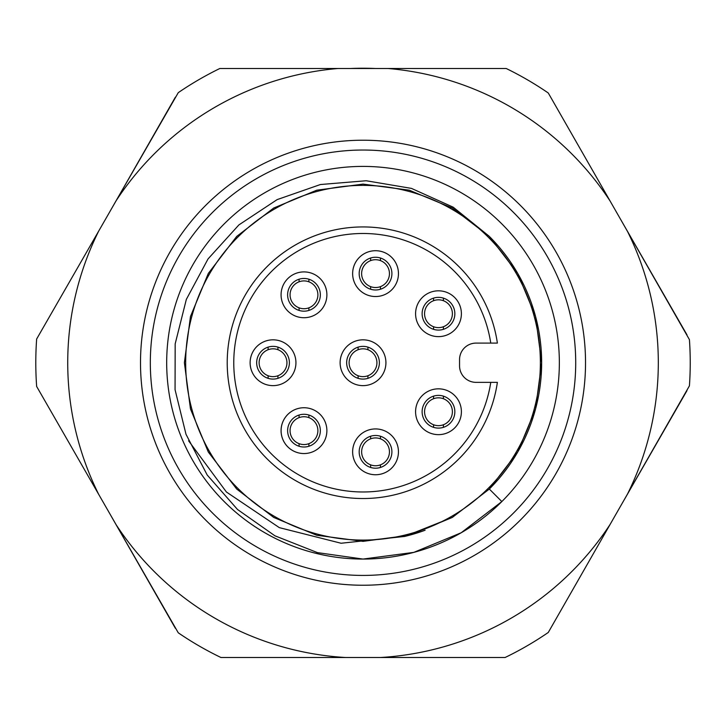 <?xml version="1.0" encoding="UTF-8"?>
<svg xmlns="http://www.w3.org/2000/svg" width="726" height="726" viewBox="0 0 726 726"><rect width="100%" height="100%" fill="white"/><g stroke="black" fill="none" stroke-linecap="round" stroke-linejoin="round"><path stroke-width="1.09" d="M445.138 426.688A16.362 16.362 0 0 1 423.539 418.394A16.362 16.362 0 0 1 431.834 396.795A16.362 16.362 0 0 1 453.432 405.09A16.362 16.362 0 0 1 445.138 426.688M447.806 432.669A22.905 22.905 0 0 1 415.708 409.346A22.905 22.905 0 0 1 451.953 393.211A22.905 22.905 0 0 1 447.806 432.669M368.626 466.673A16.362 16.362 0 0 1 360.713 444.929A16.362 16.362 0 0 1 382.457 437.016A16.362 16.362 0 0 1 390.37 458.759A16.362 16.362 0 0 1 368.626 466.673M365.859 472.599A22.905 22.905 0 0 1 362.401 433.077A22.905 22.905 0 0 1 398.356 449.848A22.905 22.905 0 0 1 365.859 472.599M288.258 435.155A16.362 16.362 0 0 1 299.475 414.918A16.362 16.362 0 0 1 319.712 426.135A16.362 16.362 0 0 1 308.496 446.372A16.362 16.362 0 0 1 288.258 435.155M281.96 436.961A22.905 22.905 0 0 1 309.521 408.42A22.905 22.905 0 0 1 320.456 446.554A22.905 22.905 0 0 1 281.96 436.961M259.309 353.816A16.362 16.362 0 0 1 281.942 349.006A16.362 16.362 0 0 1 286.752 371.639A16.362 16.362 0 0 1 264.119 376.449A16.362 16.362 0 0 1 259.309 353.816M253.819 350.259A22.905 22.905 0 0 1 293.44 352.337A22.905 22.905 0 0 1 271.833 385.606A22.905 22.905 0 0 1 253.819 350.259M301.707 278.621A16.362 16.362 0 0 1 320.184 292.542A16.362 16.362 0 0 1 306.254 311.018A16.362 16.362 0 0 1 287.777 297.097A16.362 16.362 0 0 1 301.707 278.621M300.791 272.132A22.905 22.905 0 0 1 325.221 303.395A22.905 22.905 0 0 1 285.935 308.922A22.905 22.905 0 0 1 300.791 272.132M386.277 261.269A16.362 16.362 0 0 1 387.893 284.356A16.362 16.362 0 0 1 364.806 285.971A16.362 16.362 0 0 1 363.191 262.885A16.362 16.362 0 0 1 386.277 261.269M390.57 256.332A22.905 22.905 0 0 1 383.001 295.282A22.905 22.905 0 0 1 353.054 269.255A22.905 22.905 0 0 1 390.57 256.332M385.923 362.728A22.905 22.905 0 0 1 351.565 382.566A22.905 22.905 0 0 1 351.565 342.899A22.905 22.905 0 0 1 385.923 362.728M461.391 313.723A22.905 22.905 0 0 1 427.033 333.561A22.905 22.905 0 0 1 427.033 293.885A22.905 22.905 0 0 1 461.391 313.723M476.075 343.099A16.526 16.526 0 0 0 459.549 359.624L459.549 365.84A16.526 16.526 0 0 0 476.075 382.366L497.383 382.366A135.798 135.798 0 0 1 289.511 476.918A135.798 135.798 0 0 1 289.511 248.546A135.798 135.798 0 0 1 497.383 343.099L476.075 343.099M497.383 343.099L490.767 343.099A129.255 129.255 0 0 0 292.787 254.227A129.255 129.255 0 0 0 292.787 471.238A129.255 129.255 0 0 0 490.767 382.366L497.383 382.366A135.798 135.798 0 0 1 289.511 476.918A135.798 135.798 0 0 1 289.511 248.546A135.798 135.798 0 0 1 497.383 343.099M422.124 313.723A16.362 16.362 0 0 1 438.486 297.361A16.362 16.362 0 0 1 454.848 313.723A16.362 16.362 0 0 1 438.486 330.085A16.362 16.362 0 0 1 422.124 313.723M346.656 362.728A16.362 16.362 0 0 1 363.018 346.375A16.362 16.362 0 0 1 379.38 362.728A16.362 16.362 0 0 1 363.018 379.09A16.362 16.362 0 0 1 346.656 362.728M540.371 362.728A177.353 177.353 0 0 1 274.337 516.322A177.353 177.353 0 0 1 274.337 209.142A177.353 177.353 0 0 1 540.371 362.728M489.324 489.043L501.838 501.566L461.182 532.757L413.829 552.377L363.018 559.065A196.329 196.329 0 0 0 461.182 192.708A196.329 196.329 0 0 0 173.378 311.917A196.329 196.329 0 0 0 363.018 559.065L317.453 552.622L274.927 535.806L237.475 509.452L207.2 475.013L185.992 434.266L175.057 389.671L175.175 343.843L186.337 299.402L208.044 258.928L238.899 224.915L277.123 199.623L320.402 184.531L366.176 180.747L411.46 188.397L453.251 207.219L489.088 236.177A178.632 178.632 0 0 1 489.324 489.043L452.334 517.429L409.246 535.271L363.018 541.36L316.781 535.271L273.702 517.429L236.703 489.043L208.317 452.044L190.475 408.965L184.386 362.728L190.475 316.5L208.317 273.421L236.703 236.422L273.702 208.035L316.781 190.185L363.018 184.105L409.246 190.185L452.334 208.035L489.324 236.422L517.72 273.421L535.561 316.5L541.65 362.728L535.561 408.965L517.72 452.044L489.324 489.043L452.334 517.429L409.246 535.271L363.018 541.36L316.781 535.271L273.702 517.429L236.703 489.043L208.317 452.044L190.475 408.965L184.386 362.728L190.475 316.5L208.317 273.421L236.703 236.422L273.702 208.035L316.781 190.185L363.018 184.105L409.246 190.185L452.334 208.035L489.324 236.422L517.72 273.421L535.561 316.5L541.65 362.728L535.561 408.965L517.72 452.044L489.324 489.043L452.334 517.429L409.246 535.271L363.018 541.36L316.781 535.271L273.702 517.429L236.703 489.043L208.317 452.044L190.475 408.965L184.386 362.728L190.475 316.5L208.317 273.421L236.703 236.422L273.702 208.035L316.781 190.185L363.018 184.105L409.246 190.185L452.334 208.035L489.324 236.422L517.72 273.421L535.561 316.5L541.65 362.728L535.561 408.965L517.72 452.044L489.324 489.043L452.334 517.429L409.246 535.271L363.018 541.36L316.781 535.271L273.702 517.429L236.703 489.043L208.317 452.044L190.475 408.965L184.386 362.728L190.475 316.5L208.317 273.421L236.703 236.422L273.702 208.035L316.781 190.185L363.018 184.105L409.246 190.185L452.334 208.035L489.324 236.422L517.72 273.421L535.561 316.5L541.65 362.728L535.561 408.965L517.72 452.044L489.324 489.043L452.334 517.429L409.246 535.271L363.018 541.36L316.781 535.271L273.702 517.429L236.703 489.043L208.317 452.044L190.475 408.965L184.386 362.728L190.475 316.5L208.317 273.421L236.703 236.422L273.702 208.035L316.781 190.185L363.018 184.105L409.246 190.185L452.334 208.035L489.324 236.422L517.72 273.421L535.561 316.5L541.65 362.728L535.561 408.965L517.72 452.044L489.324 489.043L452.334 517.429L409.246 535.271L363.018 541.36L316.781 535.271L273.702 517.429L236.703 489.043L208.317 452.044L190.475 408.965L184.386 362.728L190.475 316.5L208.317 273.421L236.703 236.422L273.702 208.035L316.781 190.185L363.018 184.105L409.246 190.185L452.334 208.035L489.324 236.422L517.72 273.421L535.561 316.5L541.65 362.728L535.561 408.965L517.72 452.044L489.324 489.043L452.334 517.429L409.246 535.271L363.018 541.36L316.781 535.271L273.702 517.429L236.703 489.043L208.317 452.044L190.475 408.965L184.386 362.728L190.475 316.5L208.317 273.421L236.703 236.422L273.702 208.035L316.781 190.185L363.018 184.105L409.246 190.185L452.334 208.035L489.324 236.422L517.72 273.421L535.561 316.5L541.65 362.728L535.561 408.965L517.72 452.044L489.324 489.043L452.334 517.429L404.6 536.45L341.084 543.248L279.329 527.639L226.412 492.01L188.597 440.809M404.6 536.45A178.632 178.632 0 0 0 425.109 530.225M338.007 68.498L388.029 68.498A295.291 295.291 0 0 1 610.112 201.048L627.582 231.567A295.291 295.291 0 0 1 627.582 493.889L610.112 524.417A295.291 295.291 0 0 1 380.596 657.502L345.431 657.502A295.291 295.291 0 0 1 116.224 524.88L98.7 494.388A295.291 295.291 0 0 1 98.7 231.077L116.224 200.585A295.291 295.291 0 0 1 338.007 68.498L219.833 68.498A327.217 327.217 0 0 0 178.269 92.656L116.224 200.585A295.291 295.291 0 0 0 115.924 201.048L107.33 216.067M388.029 68.498L506.203 68.498A327.217 327.217 0 0 1 548.275 93.001L610.112 201.048M618.706 216.067L627.337 231.077A295.291 295.291 0 0 1 627.582 231.567L689.419 339.623A327.217 327.217 0 0 1 689.419 385.842L627.582 493.889A295.291 295.291 0 0 1 627.337 494.388L618.706 509.389M610.112 524.417L548.275 632.464A327.217 327.217 0 0 1 505.096 657.502L380.596 657.502M345.431 657.502L220.94 657.502A327.217 327.217 0 0 1 178.269 632.809L116.224 524.88A295.291 295.291 0 0 1 115.924 524.417L107.33 509.389M98.7 494.388L36.654 386.459A327.217 327.217 0 0 1 36.654 339.006L98.7 231.077M363.018 140.218A222.51 222.51 0 0 1 555.717 473.987A222.51 222.51 0 0 1 170.32 473.987A222.51 222.51 0 0 1 363.018 140.218M363.018 150.037A212.691 212.691 0 0 1 547.213 469.078A212.691 212.691 0 0 1 178.823 469.078A212.691 212.691 0 0 1 363.018 150.037M433.576 298.114L433.576 300.709A13.903 13.903 0 0 0 433.576 326.736L433.576 329.332M433.576 326.736A13.903 13.903 0 0 0 452.389 313.723A13.903 13.903 0 0 0 433.576 300.709M443.395 298.114L443.395 300.709M443.395 326.736L443.395 329.332M350.44 68.498A294.502 294.502 0 0 1 375.596 68.498M115.924 201.048L175.365 97.184M175.365 628.271L115.924 524.417M686.968 390.642L627.337 494.388M627.337 231.077L686.968 334.822M358.109 347.128L358.109 349.723A13.903 13.903 0 0 0 358.109 375.741L358.109 378.337M358.109 375.741A13.903 13.903 0 0 0 376.921 362.728A13.903 13.903 0 0 0 358.109 349.723M367.928 347.128L367.928 349.723M367.928 375.741L367.928 378.337M370.632 436.235L370.632 438.831A13.903 13.903 0 0 0 370.632 464.849L370.632 467.444M370.632 464.849A13.903 13.903 0 0 0 389.445 451.844A13.903 13.903 0 0 0 370.632 438.831M380.451 436.235L380.451 438.831M370.632 429.465A22.905 22.905 0 0 0 370.632 474.214M380.451 464.849L380.451 467.444M370.632 258.011L370.632 260.607A13.903 13.903 0 0 0 370.632 286.634L370.632 289.229M370.632 286.634A13.903 13.903 0 0 0 389.445 273.62A13.903 13.903 0 0 0 370.632 260.607M398.447 273.62A22.905 22.905 0 0 0 380.451 251.25M380.451 258.011L380.451 260.607M380.451 286.634L380.451 289.229M299.076 415.036L299.076 417.631A13.903 13.903 0 0 0 299.076 443.659L299.076 446.254M299.076 443.659A13.903 13.903 0 0 0 317.888 430.645A13.903 13.903 0 0 0 299.076 417.631M308.886 415.036L308.886 417.631M299.076 408.275A22.905 22.905 0 0 0 299.076 453.015M308.886 443.659L308.886 446.254M433.576 396.133L433.576 398.728A13.903 13.903 0 0 0 433.576 424.755L433.576 427.351M433.576 424.755A13.903 13.903 0 0 0 452.389 411.742A13.903 13.903 0 0 0 433.576 398.728M443.395 434.112A22.905 22.905 0 0 0 461.391 411.742M443.395 396.133L443.395 398.728M443.395 424.755L443.395 427.351M299.076 279.211L299.076 281.806A13.903 13.903 0 0 0 299.076 307.833L299.076 310.429M299.076 307.833A13.903 13.903 0 0 0 317.888 294.82A13.903 13.903 0 0 0 299.076 281.806M308.886 279.211L308.886 281.806M299.076 272.441A22.905 22.905 0 0 1 308.886 272.441M308.886 307.833L308.886 310.429M268.121 347.128L268.121 349.723A13.903 13.903 0 0 0 268.121 375.741L268.121 378.337M268.121 375.741A13.903 13.903 0 0 0 286.942 362.728A13.903 13.903 0 0 0 268.121 349.723M277.94 347.128L277.94 349.723M268.121 340.358A22.905 22.905 0 0 0 268.121 385.107M277.94 375.741L277.94 378.337"/></g></svg>
